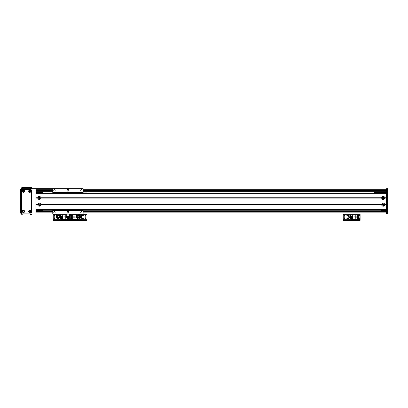 <?xml version="1.0" encoding="UTF-8"?>
<svg xmlns="http://www.w3.org/2000/svg" width="408" height="408" viewBox="0 0 408 408"><rect width="100%" height="100%" fill="white"/><g stroke="black" fill="none" stroke-linecap="round" stroke-linejoin="round"><path stroke-width="0.61" d="M83.12 211.421L386.59 211.421L83.12 211.421L386.59 211.421L83.12 211.421L386.59 211.421L386.59 188.659L387.6 188.659L387.6 213.945L386.59 213.945L387.6 213.945L386.59 213.945L386.59 211.421L387.6 211.421M35.909 213.945L56.666 213.945L35.909 213.945L35.909 188.659L52.77 188.659L21.41 188.659L21.41 213.945L387.6 213.945M386.59 188.659L387.6 188.659M35.909 210.742L52.77 210.742M83.12 210.742L386.59 210.742M35.909 211.421L52.77 211.421M35.909 191.862L52.77 191.862M83.12 191.862L386.59 191.862M35.909 191.189L52.77 191.189M83.12 191.189L387.6 191.189M39.831 197.931A0.546 0.546 0 0 1 39.01 198.405A0.546 0.546 0 0 1 39.01 197.457A0.546 0.546 0 0 1 39.831 197.931M39.831 204.673A0.546 0.546 0 0 1 39.01 205.148A0.546 0.546 0 0 1 39.01 204.199A0.546 0.546 0 0 1 39.831 204.673M35.909 192.199L42.656 192.199L42.656 193.208M42.656 209.396L42.656 210.406L35.909 210.406M35.909 192.535L42.656 192.535M35.909 210.069L42.656 210.069M387.6 211.757L386.59 211.757M386.59 190.847L387.6 190.847M80.906 217.489A0.841 0.841 0 0 1 81.641 218.754A0.841 0.841 0 0 1 80.177 218.754A0.841 0.841 0 0 1 80.906 217.489M80.906 215.128A0.841 0.841 0 0 1 81.641 216.393A0.841 0.841 0 0 1 80.177 216.393A0.841 0.841 0 0 1 80.906 215.128M82.931 218.744A0.413 0.413 0 0 1 82.574 218.122A0.413 0.413 0 0 1 83.293 218.122A0.413 0.413 0 0 1 82.931 218.744M85.629 218.576A0.413 0.413 0 0 1 85.272 217.954A0.413 0.413 0 0 1 85.986 217.954A0.413 0.413 0 0 1 85.629 218.576M71.466 216.214A0.413 0.413 0 0 1 71.109 215.592A0.413 0.413 0 0 1 71.828 215.592A0.413 0.413 0 0 1 71.466 216.214M71.466 218.576A0.413 0.413 0 0 1 71.109 217.954A0.413 0.413 0 0 1 71.828 217.954A0.413 0.413 0 0 1 71.466 218.576M85.629 216.214A0.413 0.413 0 0 1 85.272 215.592A0.413 0.413 0 0 1 85.986 215.592A0.413 0.413 0 0 1 85.629 216.214M82.931 216.046A0.413 0.413 0 0 1 82.574 215.424A0.413 0.413 0 0 1 83.293 215.424A0.413 0.413 0 0 1 82.931 216.046M71.048 214.486L70.12 214.486M71.13 220.356L71.13 219.815L70.12 219.815L70.12 220.356L86.981 220.356L86.981 219.815L85.966 219.815L85.966 220.356M71.13 219.815L85.966 219.815M86.981 213.945L86.981 220.356M69.63 214.654L70.12 214.654L70.12 213.945L70.12 219.815L69.105 219.815L69.105 220.356L70.12 220.356L70.12 219.677L86.981 219.677M71.466 215.21A0.592 0.592 0 0 1 71.976 216.097A0.592 0.592 0 0 1 70.956 216.097A0.592 0.592 0 0 1 71.466 215.21M71.466 217.571A0.592 0.592 0 0 1 71.976 218.459A0.592 0.592 0 0 1 70.956 218.459A0.592 0.592 0 0 1 71.466 217.571M76.796 214.001L76.796 214.684L70.288 214.69L70.288 219.274L74.99 219.274L74.99 217.826L72.649 217.826L72.649 219.274M77.535 217.979L77.535 219.274L74.99 219.274M76.153 218.025L76.153 216.949L75.077 216.949L75.077 218.025L76.153 218.025M78.821 218.856L78.821 219.173L77.535 219.173M79.473 216.301L79.489 216.806M79.509 217.158L79.647 217.979L78.214 217.979L78.209 215.189L77.704 215.189L77.693 217.979L78.214 217.979L78.209 215.189M77.535 218.015L79.626 218.015L79.626 218.856L77.535 218.856M74.99 214.69L74.99 217.826M72.649 217.826L72.649 214.69M74.99 216.138L72.649 216.138M75.108 217.994L76.123 217.994L76.123 216.98L75.108 216.98L75.108 217.994M383.214 205.219A0.546 0.546 0 0 1 382.745 204.403A0.546 0.546 0 0 1 383.688 204.403A0.546 0.546 0 0 1 383.214 205.219M383.214 198.477A0.546 0.546 0 0 1 382.745 197.656A0.546 0.546 0 0 1 383.688 197.656A0.546 0.546 0 0 1 383.214 198.477L383.75 197.814L382.684 197.814L383.214 198.477M381.194 193.208L381.194 192.199L386.59 192.199M386.59 210.406L381.194 210.406L381.194 209.396M383.75 204.791C383.392 203.975 383.041 203.975 382.684 204.791L383.75 204.791M381.194 210.069L386.59 210.069M381.194 192.535L386.59 192.535M384.744 198.099A1.535 1.535 0 0 1 381.689 198.099L381.689 197.763A1.535 1.535 0 0 1 384.744 197.763L384.744 198.099L386.59 198.099L386.59 204.505L384.744 204.505L384.744 204.841A1.535 1.535 0 0 1 381.689 204.841L381.689 204.505A1.535 1.535 0 0 1 384.744 204.505M383.214 197.171A0.76 0.76 0 0 0 382.561 198.308A0.76 0.76 0 0 0 383.872 198.308A0.76 0.76 0 0 0 383.214 197.171M40.805 198.099A1.535 1.535 0 0 1 37.755 198.099L37.755 197.763A1.535 1.535 0 0 1 40.805 197.763L40.805 198.099L381.689 198.099M39.28 197.171A0.76 0.76 0 0 0 38.627 198.308A0.76 0.76 0 0 0 39.938 198.308A0.76 0.76 0 0 0 39.28 197.171M40.805 204.841A1.535 1.535 0 0 1 37.755 204.841L37.755 204.505A1.535 1.535 0 0 1 40.805 204.505L40.805 204.841L381.689 204.841M39.28 203.913A0.76 0.76 0 0 0 38.627 205.056A0.76 0.76 0 0 0 39.938 205.056A0.76 0.76 0 0 0 39.28 203.913M383.214 203.913A0.76 0.76 0 0 0 382.561 205.056A0.76 0.76 0 0 0 383.872 205.056A0.76 0.76 0 0 0 383.214 203.913M37.918 197.931L35.909 197.931M37.755 198.099L35.909 198.099L35.909 204.505L37.755 204.505M381.852 197.931L40.647 197.931M37.755 197.763L35.909 197.763L35.909 193.377L386.59 193.377L386.59 197.763L384.744 197.763M381.689 197.763L40.805 197.763M37.755 204.841L35.909 204.841L35.909 209.227L386.59 209.227L386.59 204.841L384.744 204.841M37.918 204.673L35.909 204.673M386.59 204.673L384.581 204.673M381.689 204.505L40.805 204.505M386.59 209.396L35.909 209.396L386.59 209.396M386.59 193.208L35.909 193.208M386.59 197.931L384.581 197.931M381.852 204.673L40.647 204.673M66.259 213.945L58.992 213.945L66.259 213.945L66.259 217.321L69.63 217.321L69.63 213.945L76.867 213.955M381.194 192.367L374.447 192.367L374.447 193.208M51.76 193.208L42.656 193.04M78.254 214.001L79.325 214.001L79.325 214.684L78.254 214.684L78.254 214.001L76.99 214.001L76.796 214.684L77.117 215.184M78.254 214.684L76.99 214.684M78.892 214.73L79.208 214.73M77.744 214.73L78.688 214.73M76.908 214.73L77.505 214.73M78.193 215.587L79.733 215.587L79.468 216.179M79.733 215.638L79.744 215.184L79.733 215.587L79.733 215.184L76.383 215.184L76.383 215.587L77.627 215.587M76.388 215.587L76.653 216.011M79.392 215.858L78.142 215.858M77.602 215.858L76.658 215.858L76.627 217.036M77.627 217.576L76.474 217.576L76.474 217.979L77.693 217.979M78.178 217.576L79.647 217.576M76.541 217.576L76.541 217.306L77.607 217.306M78.147 217.306L79.575 217.306L79.575 217.576M76.607 217.306L76.607 217.036L77.597 217.036M78.127 217.036L79.509 217.036L79.509 217.306M56.564 214.001L56.681 214.73L56.564 214.001L58.023 214.001L58.023 214.684L56.758 214.684M56.885 215.184L56.564 214.684M58.023 214.001L59.094 214.001L59.094 214.684L58.023 214.684M58.66 214.73L59.017 214.73L58.772 215.184M57.513 214.73L58.456 214.73M56.681 214.73L57.273 214.73M57.962 215.587L59.502 215.587L59.237 216.179M59.502 215.638L59.512 215.184L59.502 215.587L59.502 215.184L56.151 215.184L56.151 215.587L57.395 215.587M56.421 216.011L56.151 215.465M57.977 215.189L57.472 215.189L57.462 217.979L57.967 217.979L57.977 215.189L57.987 217.979L59.415 217.979L59.415 217.576L57.946 217.576L59.344 217.576L59.344 217.306L57.916 217.306M59.16 215.858L57.91 215.858M57.37 215.858L56.426 215.858L56.396 217.036M57.38 217.306L56.309 217.306L56.309 217.576L57.395 217.576L56.243 217.576L56.243 217.979L57.462 217.979M56.38 217.306L56.38 217.036L57.365 217.036M57.895 217.036L59.277 217.036L59.277 217.306M86.828 209.396L86.828 209.732L83.12 209.732L83.12 209.396L83.12 210.069L52.77 210.069L52.77 210.406L52.77 209.396M83.12 192.097L83.12 188.659L52.77 188.659L52.77 192.097L83.12 192.097L83.12 193.208L83.12 192.872L86.828 192.872L86.828 193.208M67.942 189.501A0.841 0.841 178.5 0 1 68.672 190.766A0.841 0.841 178.5 0 1 67.213 190.766A0.841 0.841 178.5 0 1 67.942 189.501M81.432 189.649A0.699 0.699 178.5 0 1 82.034 190.694A0.699 0.699 178.5 0 1 80.83 190.694A0.699 0.699 178.5 0 1 81.432 189.649M54.458 189.649A0.699 0.699 178.5 0 1 55.06 190.694A0.699 0.699 178.5 0 1 53.851 190.694A0.699 0.699 178.5 0 1 54.458 189.649M83.12 210.069L83.12 213.945M81.432 211.563A0.699 0.699 178.5 0 1 82.034 212.609A0.699 0.699 178.5 0 1 80.83 212.609A0.699 0.699 178.5 0 1 81.432 211.563M54.458 211.563A0.699 0.699 178.5 0 1 55.06 212.609A0.699 0.699 178.5 0 1 53.851 212.609A0.699 0.699 178.5 0 1 54.458 211.563M67.942 211.421A0.841 0.841 178.5 0 1 68.672 212.68A0.841 0.841 178.5 0 1 67.213 212.68A0.841 0.841 178.5 0 1 67.942 211.421M52.77 193.208L52.77 192.097M52.77 213.945L52.77 210.406L83.12 210.406M52.77 210.508L83.12 210.508M52.77 192.199L83.12 192.199M59.344 217.489A0.841 0.841 0 0 1 60.16 218.464A0.841 0.841 0 0 1 59.089 219.137A0.841 0.841 0 0 1 58.563 217.979M59.027 215.184A0.841 0.841 0 0 1 60.17 216.005A0.841 0.841 0 0 1 59.257 216.811M68.768 218.576A0.413 0.413 0 0 1 68.411 217.954A0.413 0.413 0 0 1 69.131 217.954A0.413 0.413 0 0 1 68.768 218.576M54.606 216.214A0.413 0.413 0 0 1 54.249 215.592A0.413 0.413 0 0 1 54.968 215.592A0.413 0.413 0 0 1 54.606 216.214M54.606 218.576A0.413 0.413 0 0 1 54.249 217.954A0.413 0.413 0 0 1 54.968 217.954A0.413 0.413 0 0 1 54.606 218.576M57.528 217.979A0.413 0.413 0 0 1 57.304 218.744A0.413 0.413 0 0 1 57.084 217.979M54.188 214.486L53.259 214.486M54.269 220.356L54.269 219.815L53.259 219.815L53.259 220.356L69.105 220.356M54.269 219.815L69.105 219.815M76.796 214.654L70.12 214.654L70.12 219.677L53.259 219.677L53.259 220.356M53.259 213.945L53.259 219.677M68.768 218.754A0.592 0.592 9.6 0 1 68.258 217.867A0.592 0.592 9.6 0 1 69.278 217.867A0.592 0.592 9.6 0 1 68.768 218.754M66.259 214.69L62.699 214.69L62.699 219.274L69.952 219.274L69.952 214.69L69.63 214.69M66.259 216.138L65.244 216.138L65.244 214.69M64.082 215.934L64.082 217.015L65.163 217.015L65.163 215.934L64.082 215.934M61.419 215.108L61.419 214.792L62.699 214.792M61.419 218.52L61.419 219.173L62.699 219.173M61.419 218.015L61.419 217.663M61.419 217.158L61.419 216.806M61.419 216.301L61.419 215.949M62.699 218.52L60.608 218.52L60.608 218.015L62.699 218.015M62.699 217.663L60.608 217.663L60.608 217.158L62.699 217.158M62.699 216.806L60.608 216.806L60.608 216.301L62.699 216.301M62.699 215.949L60.608 215.949L60.608 215.108L62.699 215.108M65.244 219.274L65.244 216.138M67.59 217.321L67.59 219.274M65.244 217.826L67.59 217.826M65.127 215.97L64.117 215.97L64.117 216.98L65.127 216.98L65.127 215.97M349.314 217.489A0.841 0.841 0 0 1 350.044 218.754A0.841 0.841 0 0 1 348.58 218.754A0.841 0.841 0 0 1 349.314 217.489M349.314 215.128A0.841 0.841 0 0 1 350.044 216.393A0.841 0.841 0 0 1 348.58 216.393A0.841 0.841 0 0 1 349.314 215.128M347.29 216.046A0.413 0.413 0 0 1 346.928 215.424A0.413 0.413 0 0 1 347.647 215.424A0.413 0.413 0 0 1 347.29 216.046M358.754 218.576A0.413 0.413 0 0 1 358.392 217.954A0.413 0.413 0 0 1 359.111 217.954A0.413 0.413 0 0 1 358.754 218.576M344.592 216.214A0.413 0.413 0 0 1 344.235 215.592A0.413 0.413 0 0 1 344.949 215.592A0.413 0.413 0 0 1 344.592 216.214M344.592 218.576A0.413 0.413 0 0 1 344.235 217.954A0.413 0.413 0 0 1 344.949 217.954A0.413 0.413 0 0 1 344.592 218.576M358.754 216.214A0.413 0.413 0 0 1 358.392 215.592A0.413 0.413 0 0 1 359.111 215.592A0.413 0.413 0 0 1 358.754 216.214M347.29 218.744A0.413 0.413 0 0 1 346.928 218.122A0.413 0.413 0 0 1 347.647 218.122A0.413 0.413 0 0 1 347.29 218.744M344.168 214.486L343.24 214.486M344.255 220.356L344.255 219.815L343.24 219.815L343.24 220.356L360.101 220.356L360.101 219.815L359.091 219.815L359.091 220.356M344.255 219.815L359.091 219.815M360.101 213.945L360.101 219.815M343.24 220.356L343.24 219.677L360.101 219.677M343.24 213.945L343.24 219.677M358.754 218.754A0.592 0.592 9.6 0 1 358.244 217.867A0.592 0.592 9.6 0 1 359.264 217.867A0.592 0.592 9.6 0 1 358.754 218.754M358.754 216.393A0.592 0.592 9.6 0 1 358.244 215.506A0.592 0.592 9.6 0 1 359.264 215.506A0.592 0.592 9.6 0 1 358.754 216.393M355.23 214.69L352.685 214.69L352.685 219.274L359.933 219.274L359.933 214.69L355.23 214.69L355.23 216.138L357.571 216.138L357.571 214.69M354.067 215.934L354.067 217.015L355.144 217.015L355.144 215.934L354.067 215.934M351.4 215.108L351.4 214.792L352.685 214.792M351.4 218.52L351.4 219.173L352.685 219.173M351.4 218.015L351.4 217.663M351.4 217.158L351.4 216.806M351.4 216.301L351.4 215.949M352.685 218.52L350.594 218.52L350.594 218.015L352.685 218.015M352.685 217.663L350.594 217.663L350.594 217.158L352.685 217.158M352.685 216.806L350.594 216.806L350.594 216.301L352.685 216.301M352.685 215.949L350.594 215.949L350.594 215.108L352.685 215.108M355.23 219.274L355.23 216.138M357.571 216.138L357.571 219.274M355.23 217.826L357.571 217.826M355.113 215.97L354.098 215.97L354.098 216.98L355.113 216.98L355.113 215.97M22.889 211.421A0.546 0.546 0 0 1 23.71 210.946A0.546 0.546 0 0 1 23.71 211.89A0.546 0.546 0 0 1 22.889 211.421M22.889 191.189A0.546 0.546 0 0 1 23.71 190.714A0.546 0.546 0 0 1 23.71 191.658A0.546 0.546 0 0 1 22.889 191.189M29.294 191.189A0.546 0.546 0 0 1 30.116 190.714A0.546 0.546 0 0 1 30.116 191.658A0.546 0.546 0 0 1 29.294 191.189M29.294 211.421A0.546 0.546 0 0 1 30.116 210.946A0.546 0.546 0 0 1 30.116 211.89A0.546 0.546 0 0 1 29.294 211.421M20.4 189.501L21.41 189.501L20.4 189.501L20.4 190.511L21.41 190.511M21.41 213.104L20.4 213.104L20.4 190.511M23.435 210.844A0.571 0.571 0 0 0 22.94 211.706A0.571 0.571 0 0 0 23.929 211.706A0.571 0.571 0 0 0 23.435 210.844M23.435 210.253A1.163 1.163 0 0 1 24.444 212.002A1.163 1.163 0 0 1 22.43 212.002A1.163 1.163 0 0 1 23.435 210.253M29.84 190.613A0.571 0.571 0 0 0 29.345 191.474A0.571 0.571 0 0 0 30.34 191.474A0.571 0.571 0 0 0 29.84 190.613M29.84 190.026A1.163 1.163 0 0 1 30.85 191.77A1.163 1.163 0 0 1 28.835 191.77A1.163 1.163 0 0 1 29.84 190.026M29.84 210.844A0.571 0.571 0 0 0 29.345 211.706A0.571 0.571 0 0 0 30.34 211.706A0.571 0.571 0 0 0 29.84 210.844M29.84 210.253A1.163 1.163 0 0 1 30.85 212.002A1.163 1.163 0 0 1 28.835 212.002A1.163 1.163 0 0 1 29.84 210.253M23.435 190.613A0.571 0.571 0 0 0 22.94 191.474A0.571 0.571 0 0 0 23.929 191.474A0.571 0.571 0 0 0 23.435 190.613M23.435 190.026A1.163 1.163 0 0 1 24.444 191.77A1.163 1.163 0 0 1 22.43 191.77A1.163 1.163 0 0 1 23.435 190.026M31.528 190.511A1.01 1.01 0 0 0 30.513 189.501L22.761 189.501A1.01 1.01 0 0 0 21.746 190.511L21.746 212.094A1.01 1.01 0 0 0 22.761 213.104L30.513 213.104A1.01 1.01 0 0 0 31.528 212.094L31.528 190.511M31.528 214.96L31.528 213.945L31.528 214.96L21.746 214.96L21.746 213.945M31.528 187.644L31.528 188.659L31.528 187.644L30.513 187.644L30.513 188.659M21.746 188.659L21.746 187.644L30.513 187.644M35.909 189.669L52.77 189.669M83.12 189.669L387.6 189.669M35.909 211.369L52.77 211.369M83.12 211.369L386.59 211.369M35.909 212.094L52.77 212.094M83.12 212.094L386.59 212.094M35.909 191.235L52.77 191.235M83.12 191.235L386.59 191.235M35.909 190.511L52.77 190.511M83.12 190.511L386.59 190.511M35.909 212.935L52.77 212.935M83.12 212.935L387.6 212.935M386.59 212.767L387.6 212.767M386.59 189.837L387.6 189.837M79.325 214.654L86.981 214.654M66.259 216.612L69.63 216.612M69.63 214.113L66.259 214.113M52.77 192.535L83.12 192.535M53.259 214.654L56.564 214.654M59.094 214.654L66.259 214.654M343.24 214.654L360.101 214.654M20.4 212.094L21.41 212.094M22.761 214.96L22.761 213.945M30.513 214.96L30.513 213.945M22.761 187.644L22.761 188.659M79.223 213.945L386.59 213.945L79.254 213.955M69.63 213.945L76.898 213.945M79.004 215.184L79.249 214.73M76.714 215.587L76.658 215.858M79.402 215.587L79.494 217.036M56.483 215.587L56.426 215.858M59.17 215.587L59.262 217.036"/></g></svg>
